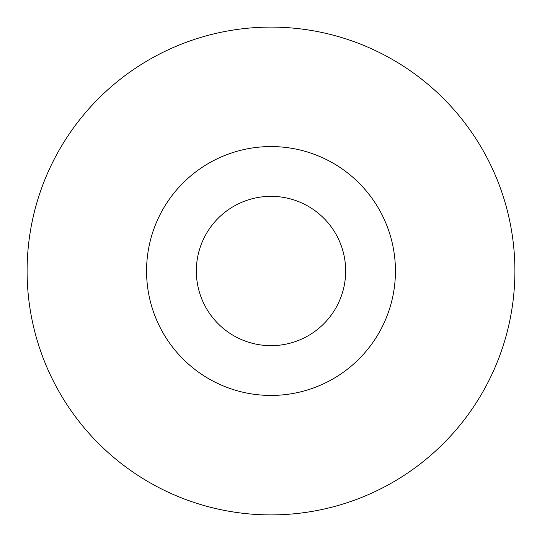 <?xml version="1.0" encoding="UTF-8"?>
<svg xmlns="http://www.w3.org/2000/svg" width="542" height="542" viewBox="0 0 542 542"><rect width="100%" height="100%" fill="white"/><g stroke="black" fill="none" stroke-linecap="round" stroke-linejoin="round"><path stroke-width="0.81" d="M271 345.661A74.66 74.66 0 0 0 345.661 271A74.66 74.66 0 0 0 271 196.34A74.66 74.66 0 0 0 196.34 271A74.66 74.66 0 0 0 271 345.661M271 146.564A124.436 124.436 0 0 1 395.436 271A124.436 124.436 0 0 1 271 395.436A124.436 124.436 0 0 1 146.564 271A124.436 124.436 0 0 1 271 146.564M271 514.9A243.9 243.9 0 0 0 514.9 271A243.9 243.9 0 0 0 271 27.1A243.9 243.9 0 0 0 27.1 271A243.9 243.9 0 0 0 271 514.9"/></g></svg>
